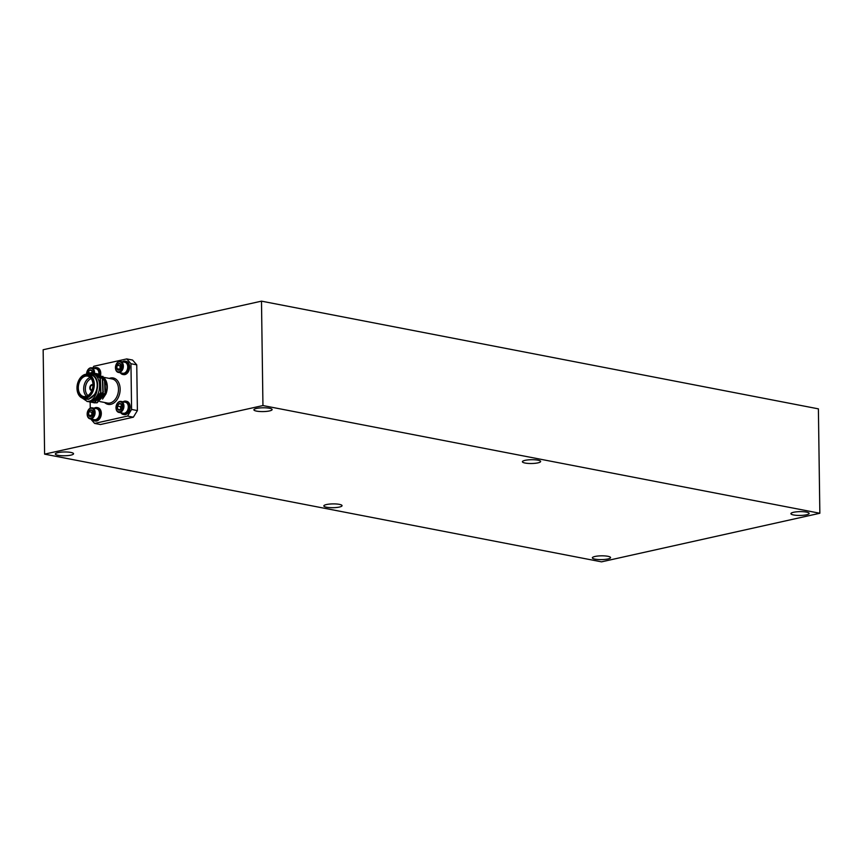 <?xml version="1.0" encoding="UTF-8"?>
<svg xmlns="http://www.w3.org/2000/svg" width="863" height="863" viewBox="0 0 863 863"><rect width="100%" height="100%" fill="white"/><g stroke="black" fill="none" stroke-linecap="round" stroke-linejoin="round"><path stroke-width="1.29" d="M118.706 410.098A3.376 2.33 -79.1 0 0 119.925 410.044L117.713 409.267A3.376 2.33 -79.1 0 0 118.706 410.098M118.274 411.705A5.049 3.495 -79.1 0 0 122.88 408.005A5.049 3.495 -79.1 0 0 120.874 401.975A5.049 3.495 -79.1 0 0 116.559 404.779A5.049 3.495 -79.1 0 0 116.009 407.638A5.049 3.495 -79.1 0 0 118.274 411.705M116.009 407.714A5.61 3.884 -79.1 0 0 116.009 407.8A5.61 3.884 -79.1 0 0 118.522 412.32A5.61 3.884 -79.1 0 0 118.9 412.428A5.61 3.884 -79.1 0 0 123.722 407.929A5.61 3.884 -79.1 0 0 121.413 401.511A5.61 3.884 -79.1 0 0 121.036 401.414A5.61 3.884 -79.1 0 0 116.624 404.628A5.61 3.884 -79.1 0 0 116.591 404.704M122.902 413.172A5.61 3.884 -79.1 0 0 123.28 413.269A5.61 3.884 -79.1 0 0 127.681 410.054A5.61 3.884 -79.1 0 0 128.026 409.051A5.61 3.884 -79.1 0 0 128.296 406.883A5.61 3.884 -79.1 0 0 125.793 402.363A5.61 3.884 -79.1 0 0 125.405 402.255A5.61 3.884 -79.1 0 0 125.016 402.212M128.296 406.969L128.296 406.883A5.329 3.689 100.9 0 1 128.296 406.969A5.329 3.689 100.9 0 1 128.037 409.03A5.329 3.689 100.9 0 1 127.713 409.979A5.329 3.689 100.9 0 1 127.702 410.022M120.896 412.816A6.775 4.693 -79.1 0 0 122.794 414.337A6.775 4.693 -79.1 0 0 123.258 414.456L124.089 414.618A6.775 4.693 -79.1 0 0 129.903 409.191A6.775 4.693 -79.1 0 0 127.12 401.435A6.775 4.693 -79.1 0 0 126.656 401.306L125.825 401.144A6.775 4.693 -79.1 0 0 123.021 401.791M123.258 414.456A6.775 4.693 -79.1 0 0 129.072 409.03A6.775 4.693 -79.1 0 0 126.289 401.273A6.775 4.693 -79.1 0 0 125.825 401.144M93.107 412.805L92.913 411.511L90.993 409.914L88.813 411.673L88.555 415.017L90.475 416.602L92.654 414.844A3.376 2.33 100.9 0 1 91.683 416.106A3.376 2.33 100.9 0 1 90.475 416.602A3.376 2.33 100.9 0 1 88.555 415.017A3.376 2.33 100.9 0 1 88.813 411.673A3.376 2.33 100.9 0 1 90.993 409.914A3.376 2.33 100.9 0 1 92.913 411.511A3.376 2.33 100.9 0 1 93.107 412.73A3.376 2.33 100.9 0 1 92.74 414.639A3.376 2.33 100.9 0 1 92.654 414.844L92.773 414.553M89.31 408.997A5.049 3.495 100.9 0 1 93.991 410.637A5.049 3.495 100.9 0 1 92.158 417.519A5.049 3.495 100.9 0 1 87.174 414.046A5.049 3.495 100.9 0 1 87.724 411.198A5.049 3.495 100.9 0 1 89.31 408.997M87.756 411.122A5.61 3.884 100.9 0 1 87.789 411.047A5.61 3.884 100.9 0 1 89.547 408.609A5.61 3.884 100.9 0 1 92.201 407.832A5.61 3.884 100.9 0 1 95.081 412.18A5.61 3.884 100.9 0 1 92.719 418.07A5.61 3.884 100.9 0 1 90.065 418.846A5.61 3.884 100.9 0 1 87.174 414.218A5.61 3.884 100.9 0 1 87.174 414.132M92.201 407.832L96.57 408.674A5.61 3.884 100.9 0 1 99.126 411.263A5.61 3.884 100.9 0 1 99.461 413.301A5.61 3.884 100.9 0 1 98.846 416.473A5.61 3.884 100.9 0 1 97.088 418.911A5.61 3.884 100.9 0 1 94.445 419.688L90.065 418.846M94.186 408.21A6.775 4.693 100.9 0 1 96.99 407.563L97.821 407.724A6.775 4.693 100.9 0 1 101.305 412.989A6.775 4.693 100.9 0 1 98.447 420.098A6.775 4.693 100.9 0 1 95.243 421.036L94.423 420.874A6.775 4.693 100.9 0 1 92.061 419.224M96.99 407.563A6.775 4.693 100.9 0 1 100.475 412.827A6.775 4.693 100.9 0 1 97.627 419.936A6.775 4.693 100.9 0 1 94.423 420.874M91.047 370A3.376 2.33 -79.1 0 0 89.817 370.044L92.039 370.82A3.376 2.33 -79.1 0 0 91.047 370M89.029 373.55L93.722 373.01A5.049 3.495 -79.1 0 0 91.478 368.382A5.049 3.495 -79.1 0 0 87.163 371.187A5.049 3.495 -79.1 0 0 86.613 374.046A5.049 3.495 -79.1 0 0 86.624 374.175A5.61 3.884 -79.1 0 1 86.613 374.121M94.499 373.183A5.61 3.884 -79.1 0 0 92.017 367.918A5.61 3.884 -79.1 0 0 91.64 367.821A5.61 3.884 -79.1 0 0 87.228 371.036A5.61 3.884 -79.1 0 0 87.195 371.112M98.9 373.291L98.9 373.377A5.329 3.689 100.9 0 1 98.9 373.377A5.329 3.689 100.9 0 1 98.889 374.013A5.61 3.884 -79.1 0 0 98.9 373.291A5.61 3.884 -79.1 0 0 96.397 368.771A5.61 3.884 -79.1 0 0 96.009 368.663A5.61 3.884 -79.1 0 0 95.62 368.62M100.68 374.671A6.775 4.693 -79.1 0 0 97.724 367.843A6.775 4.693 -79.1 0 0 97.26 367.714L96.429 367.562A6.775 4.693 -79.1 0 0 93.625 368.21M99.871 374.315A6.775 4.693 -79.1 0 0 96.893 367.681A6.775 4.693 -79.1 0 0 96.429 367.562M92.956 385.534A2.341 1.618 -79.1 0 0 92.384 385.254A2.341 1.618 -79.1 0 0 91.91 385.265A2.341 1.618 -79.1 0 0 90.313 387.573A2.341 1.618 -79.1 0 0 91.5 389.839A2.341 1.618 -79.1 0 0 91.974 389.828A2.341 1.618 -79.1 0 0 92.136 389.785M97.314 373.776L104.66 379.17L105.243 393.528L96.807 402.741L92.945 402.536M98.479 373.927L104.941 379.224L105.523 393.593L97.088 402.794L93.938 402.816M87.271 374.186L88.997 373.56C94.002 372.805 97.39 375.47 99.148 381.565C99.752 384.089 99.73 387.077 99.072 390.529C98.533 393.204 97.249 395.783 95.2 398.264A14.606 10.108 100.9 0 1 89.989 401.414A14.606 10.108 100.9 0 1 87.325 401.522L82.212 398.048M95.2 398.264L90.183 401.457L87.174 401.5M93.873 373.043L100.054 378.285L100.637 392.643L92.201 401.845L88.339 401.651M94.013 373.064L100.335 378.339L100.928 392.697L92.492 401.899L89.472 401.942M95.006 373.334L102.352 378.728L102.934 393.086L94.499 402.287L90.637 402.093M96.171 373.485L102.643 378.781L103.226 393.14L94.79 402.341L91.78 402.395M83.312 398.372L86.214 398.933A12.276 8.49 -79.1 0 0 88.716 398.889A12.276 8.49 -79.1 0 0 97.131 386.732A12.276 8.49 -79.1 0 0 90.874 374.844L87.972 374.283A12.276 8.49 100.9 0 1 94.229 386.171A12.276 8.49 100.9 0 1 85.815 398.328A12.276 8.49 100.9 0 1 83.312 398.372A12.276 8.49 100.9 0 1 76.99 388.253A12.276 8.49 100.9 0 1 76.99 388.167M78.306 381.392A12.276 8.49 100.9 0 1 78.339 381.317A12.276 8.49 100.9 0 1 85.48 374.326A12.276 8.49 100.9 0 1 87.972 374.283M87.023 401.478L89.763 401.079C92.837 400.292 96.947 394.121 97.034 389.677A12.859 8.889 -79.1 0 0 88.371 374.315A12.859 8.889 -79.1 0 0 88.274 374.337M83.614 398.436A12.859 8.889 -79.1 0 0 85.157 399.245L83.517 398.415M105.006 394.952A12.276 8.49 -79.1 0 0 105.89 381.64M98.867 376.063A12.859 8.889 100.9 0 1 100.593 376.128M100.885 376.182A12.859 8.889 100.9 0 1 103.797 377.714M104.509 378.426A12.859 8.889 100.9 0 1 107.303 386.743A12.859 8.889 100.9 0 1 105.901 394.013A12.859 8.889 100.9 0 1 105.858 394.132L107.303 386.581L102.859 376.29M102.557 399.073L105.901 394.013M92.977 384.607A10.399 7.195 -79.1 0 0 87.616 376.117A10.399 7.195 -79.1 0 0 85.502 376.16A10.399 7.195 -79.1 0 0 78.371 386.462A10.399 7.195 -79.1 0 0 83.668 396.538A10.399 7.195 -79.1 0 0 85.793 396.505A10.399 7.195 -79.1 0 0 91.812 390.659M86.516 396.29A10.399 7.195 100.9 0 1 83.97 386.009A10.399 7.195 100.9 0 1 90.162 377.411M91.241 378.641A9.234 6.386 -79.1 0 0 85.588 386.322A9.234 6.386 -79.1 0 0 87.972 395.556M85.383 396.991A10.982 7.594 100.9 0 1 77.487 387.972A10.982 7.594 100.9 0 1 85.081 375.502A10.982 7.594 100.9 0 1 92.977 384.52A10.982 7.594 100.9 0 1 91.78 390.734A10.982 7.594 100.9 0 1 85.383 396.991M85.394 397.681A11.683 8.08 -79.1 0 0 93.474 384.413A11.683 8.08 -79.1 0 0 85.07 374.822A11.683 8.08 -79.1 0 0 78.274 381.478A11.683 8.08 -79.1 0 0 76.99 388.08A11.683 8.08 -79.1 0 0 85.394 397.681M92.977 384.898A2.923 2.017 -79.1 0 0 92.417 384.661A2.923 2.017 -79.1 0 0 91.823 384.671A2.923 2.017 -79.1 0 0 89.817 387.573A2.923 2.017 -79.1 0 0 91.305 390.4A2.923 2.017 -79.1 0 0 91.899 390.389A2.923 2.017 -79.1 0 0 91.92 390.389M92.46 384.671A2.923 2.017 -79.1 0 0 91.91 384.693A2.923 2.017 -79.1 0 0 89.903 387.552A2.923 2.017 -79.1 0 0 91.349 390.41M122.47 361.791A6.775 4.693 100.9 0 1 125.275 361.144L126.095 361.306A6.775 4.693 100.9 0 1 129.579 366.559A6.775 4.693 100.9 0 1 126.732 373.668A6.775 4.693 100.9 0 1 123.528 374.607L122.697 374.456A6.775 4.693 100.9 0 1 120.335 372.805M125.275 361.144A6.775 4.693 100.9 0 1 128.749 366.397A6.775 4.693 100.9 0 1 125.901 373.517A6.775 4.693 100.9 0 1 122.697 374.456M127.141 370.011A5.329 3.689 -79.1 0 0 127.163 369.968A5.329 3.689 -79.1 0 0 127.746 366.958A5.329 3.689 -79.1 0 0 127.746 366.915L127.746 366.883A5.61 3.884 100.9 0 1 127.131 370.044A5.61 3.884 100.9 0 1 125.372 372.492A5.61 3.884 100.9 0 1 122.719 373.269L118.35 372.417A5.61 3.884 100.9 0 1 115.459 367.789A5.61 3.884 100.9 0 1 115.459 367.703M116.041 364.704A5.61 3.884 100.9 0 1 116.074 364.618A5.61 3.884 100.9 0 1 117.821 362.18A5.61 3.884 100.9 0 1 120.475 361.403L124.855 362.255A5.61 3.884 100.9 0 1 127.411 364.844A5.61 3.884 100.9 0 1 127.746 366.883M120.475 361.403A5.61 3.884 100.9 0 1 123.355 365.75A5.61 3.884 100.9 0 1 120.993 371.64A5.61 3.884 100.9 0 1 118.35 372.417M120.442 371.09A5.049 3.495 100.9 0 1 115.448 367.627A5.049 3.495 100.9 0 1 116.009 364.769A5.049 3.495 100.9 0 1 117.584 362.579A5.049 3.495 100.9 0 1 122.276 364.208A5.049 3.495 100.9 0 1 120.442 371.09M121.176 365.06L120.205 365.847L117.098 365.243A3.376 2.33 100.9 0 1 118.058 363.992A3.376 2.33 100.9 0 1 119.277 363.496L117.098 365.243L116.829 368.587L120.151 369.364M339.407 507.045A9.115 1.899 -0.8 0 1 329.483 507.595A9.115 1.899 -0.8 0 1 323.83 505.923A9.115 1.899 -0.8 0 1 326.484 504.542A9.115 1.899 -0.8 0 1 336.408 503.992A9.115 1.899 -0.8 0 1 342.061 505.664A9.115 1.899 -0.8 0 1 339.407 507.045M537.973 462.859A9.115 1.899 -0.8 0 1 528.048 463.409A9.115 1.899 -0.8 0 1 522.395 461.737A9.115 1.899 -0.8 0 1 525.049 460.357A9.115 1.899 -0.8 0 1 534.974 459.806A9.115 1.899 -0.8 0 1 540.626 461.478A9.115 1.899 -0.8 0 1 537.973 462.859M607.919 558.976A9.115 1.899 -0.8 0 1 597.983 559.515A9.115 1.899 -0.8 0 1 592.342 557.843A9.115 1.899 -0.8 0 1 594.985 556.473A9.115 1.899 -0.8 0 1 604.92 555.923A9.115 1.899 -0.8 0 1 610.573 557.595A9.115 1.899 -0.8 0 1 607.919 558.976M70.906 455.125A9.115 1.899 -0.8 0 1 60.971 455.675A9.115 1.899 -0.8 0 1 55.329 453.992A9.115 1.899 -0.8 0 1 57.972 452.622A9.115 1.899 -0.8 0 1 67.907 452.072A9.115 1.899 -0.8 0 1 73.56 453.744A9.115 1.899 -0.8 0 1 70.906 455.125M269.472 410.939A9.115 1.899 -0.8 0 1 259.547 411.489A9.115 1.899 -0.8 0 1 253.895 409.817A9.115 1.899 -0.8 0 1 256.538 408.436A9.115 1.899 -0.8 0 1 266.473 407.886A9.115 1.899 -0.8 0 1 272.125 409.558A9.115 1.899 -0.8 0 1 269.472 410.939M806.484 514.79A9.115 1.899 -0.8 0 1 796.56 515.34A9.115 1.899 -0.8 0 1 790.907 513.668A9.115 1.899 -0.8 0 1 793.55 512.288A9.115 1.899 -0.8 0 1 803.485 511.737A9.115 1.899 -0.8 0 1 809.138 513.409A9.115 1.899 -0.8 0 1 806.484 514.79M44.606 454.143L43.15 349.742L261.489 301.155L262.945 405.556L819.85 513.258L601.511 561.845L44.606 454.143L262.945 405.556M261.489 301.155L818.394 408.857L819.85 513.258M132.557 360.044L136.753 364.844L130.949 363.722L126.753 358.922L132.557 360.044M137.39 410.572L133.355 417.196L127.551 416.074L131.586 409.45L137.39 410.572L136.753 364.844M90.701 418.965L94.596 423.409L100.399 424.531L133.355 417.196M120.205 365.847L119.935 369.191M121.392 366.387L121.187 365.081L119.277 363.496A3.376 2.33 100.9 0 1 121.187 365.081A3.376 2.33 100.9 0 1 121.392 366.3A3.376 2.33 100.9 0 1 121.025 368.21A3.376 2.33 100.9 0 1 120.928 368.425L121.057 368.134M118.749 370.173L120.928 368.425A3.376 2.33 100.9 0 1 118.749 370.173A3.376 2.33 100.9 0 1 116.829 368.587L118.749 370.173M116.829 368.587A3.376 2.33 100.9 0 1 117.098 365.243M126.753 358.922L93.797 366.257L92.719 368.026M101.866 377.433L104.531 380.712L105.092 393.01L97.853 400.917M97.034 389.677L94.844 394.24L88.716 399.116L85.157 399.245M94.844 394.24L89.008 399.17L87.821 399.332M103.355 391.705L95.34 400.615M94.898 400.659L93.474 400.572M94.596 423.409L127.551 416.074M131.586 409.45L130.949 363.722M90.162 402.061L90.248 408.145M90.777 373.021L87.961 372.482L89.817 370.044A3.376 2.33 -79.1 0 0 87.961 372.482A3.376 2.33 -79.1 0 0 87.799 373.949M92.557 372.881A3.376 2.33 -79.1 0 0 92.557 372.719A3.376 2.33 -79.1 0 0 92.039 370.82L92.557 372.784M91.165 372.956L92.298 371.478M98.878 416.398L98.846 416.473A5.329 3.689 -79.1 0 0 98.878 416.398A5.329 3.689 -79.1 0 0 99.461 413.388A5.329 3.689 -79.1 0 0 99.461 413.345L99.461 413.388M92.902 411.489L91.92 412.277L88.813 411.673M91.92 412.277L91.661 415.61L88.555 415.017M121.78 407.616L119.925 410.044A3.376 2.33 -79.1 0 0 121.575 408.221A3.376 2.33 -79.1 0 0 121.78 407.616A3.376 2.33 -79.1 0 0 121.953 406.311A3.376 2.33 -79.1 0 0 121.435 404.413A3.376 2.33 -79.1 0 0 119.213 403.636A3.376 2.33 -79.1 0 0 117.357 406.063A3.376 2.33 -79.1 0 0 117.713 409.267L117.357 406.063L119.213 403.636L121.435 404.413L121.953 406.376M117.357 406.063L120.464 406.667L121.694 405.06M122.319 404.24L119.213 403.636M120.291 409.763L117.713 409.267M120.766 409.353L120.464 406.667M99.849 401.575L107.519 403.053A12.276 8.49 -79.1 0 0 110.011 403.01A12.276 8.49 -79.1 0 0 118.425 390.853A12.276 8.49 -79.1 0 0 112.179 378.965L104.099 377.401M109.277 378.404A13.441 9.299 100.9 0 1 110.486 378.026A13.441 9.299 100.9 0 1 120.151 389.062A13.441 9.299 100.9 0 1 110.852 404.316A13.441 9.299 100.9 0 1 104.617 402.492M118.9 412.428L123.28 413.269M91.64 367.821L96.009 368.663M121.036 401.414L125.405 402.255"/></g></svg>
